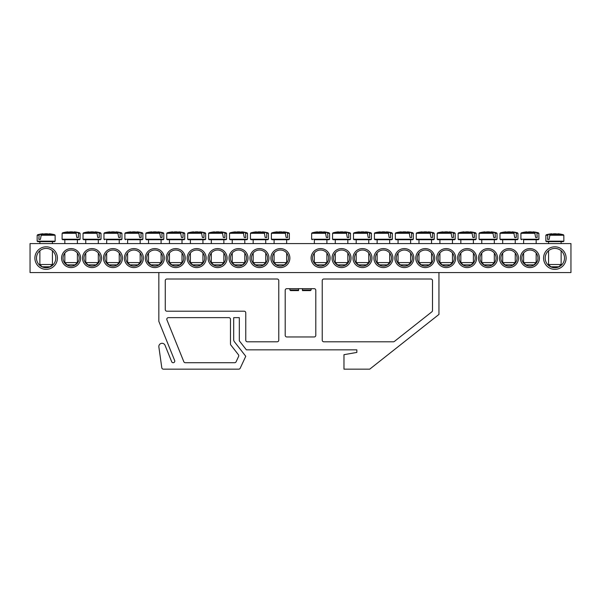 <?xml version="1.0" encoding="UTF-8"?>
<svg xmlns="http://www.w3.org/2000/svg" width="601" height="601" viewBox="0 0 601 601"><rect width="100%" height="100%" fill="white"/><g stroke="black" fill="none" stroke-linecap="round" stroke-linejoin="round"><path stroke-width="0.9" d="M521.848 258.084A8.046 8.046 0 0 1 533.921 251.113A8.046 8.046 0 0 1 533.921 265.056A8.046 8.046 0 0 1 521.848 258.084M520.398 258.084A9.496 9.496 0 0 0 534.65 266.311A9.496 9.496 0 0 0 534.65 249.858A9.496 9.496 0 0 0 520.398 258.084M570.95 243.593L30.05 243.593L30.05 272.569L570.95 272.569L570.95 243.593M499.476 258.084A9.496 9.496 0 0 0 513.72 266.311A9.496 9.496 0 0 0 513.72 249.858A9.496 9.496 0 0 0 499.476 258.084M457.616 258.084A9.496 9.496 0 0 0 471.868 266.311A9.496 9.496 0 0 0 471.868 249.858A9.496 9.496 0 0 0 457.616 258.084M415.764 258.084A9.496 9.496 0 0 0 430.008 266.311A9.496 9.496 0 0 0 430.008 249.858A9.496 9.496 0 0 0 415.764 258.084M373.905 258.084A9.496 9.496 0 0 0 388.156 266.311A9.496 9.496 0 0 0 388.156 249.858A9.496 9.496 0 0 0 373.905 258.084M332.053 258.084A9.496 9.496 0 0 0 346.296 266.311A9.496 9.496 0 0 0 346.296 249.858A9.496 9.496 0 0 0 332.053 258.084M80.602 258.084A9.496 9.496 0 0 0 66.35 249.858A9.496 9.496 0 0 0 66.35 266.311A9.496 9.496 0 0 0 80.602 258.084M122.454 258.084A9.496 9.496 0 0 0 108.21 249.858A9.496 9.496 0 0 0 108.21 266.311A9.496 9.496 0 0 0 122.454 258.084M164.306 258.084A9.496 9.496 0 0 0 150.062 249.858A9.496 9.496 0 0 0 150.062 266.311A9.496 9.496 0 0 0 164.306 258.084M206.166 258.084A9.496 9.496 0 0 0 191.914 249.858A9.496 9.496 0 0 0 191.914 266.311A9.496 9.496 0 0 0 206.166 258.084M248.018 258.084A9.496 9.496 0 0 0 233.774 249.858A9.496 9.496 0 0 0 233.774 266.311A9.496 9.496 0 0 0 248.018 258.084M289.877 258.084A9.496 9.496 0 0 0 275.626 249.858A9.496 9.496 0 0 0 275.626 266.311A9.496 9.496 0 0 0 289.877 258.084M57.418 258.084A11.269 11.269 0 0 0 40.515 248.326A11.269 11.269 0 0 0 40.515 267.843A11.269 11.269 0 0 0 57.418 258.084M566.119 258.084A11.269 11.269 0 0 0 549.216 248.326A11.269 11.269 0 0 0 549.216 267.843A11.269 11.269 0 0 0 566.119 258.084M268.947 258.084A9.496 9.496 0 0 0 254.704 249.858A9.496 9.496 0 0 0 254.704 266.311A9.496 9.496 0 0 0 268.947 258.084M227.095 258.084A9.496 9.496 0 0 0 212.844 249.858A9.496 9.496 0 0 0 212.844 266.311A9.496 9.496 0 0 0 227.095 258.084M185.236 258.084A9.496 9.496 0 0 0 170.992 249.858A9.496 9.496 0 0 0 170.992 266.311A9.496 9.496 0 0 0 185.236 258.084M143.384 258.084A9.496 9.496 0 0 0 129.132 249.858A9.496 9.496 0 0 0 129.132 266.311A9.496 9.496 0 0 0 143.384 258.084M101.524 258.084A9.496 9.496 0 0 0 87.28 249.858A9.496 9.496 0 0 0 87.28 266.311A9.496 9.496 0 0 0 101.524 258.084M311.123 258.084A9.496 9.496 0 0 0 325.374 266.311A9.496 9.496 0 0 0 325.374 249.858A9.496 9.496 0 0 0 311.123 258.084M352.982 258.084A9.496 9.496 0 0 0 367.226 266.311A9.496 9.496 0 0 0 367.226 249.858A9.496 9.496 0 0 0 352.982 258.084M394.834 258.084A9.496 9.496 0 0 0 409.086 266.311A9.496 9.496 0 0 0 409.086 249.858A9.496 9.496 0 0 0 394.834 258.084M436.694 258.084A9.496 9.496 0 0 0 450.938 266.311A9.496 9.496 0 0 0 450.938 249.858A9.496 9.496 0 0 0 436.694 258.084M478.546 258.084A9.496 9.496 0 0 0 492.79 266.311A9.496 9.496 0 0 0 492.79 249.858A9.496 9.496 0 0 0 478.546 258.084M500.926 258.084A8.046 8.046 0 0 1 512.999 251.113A8.046 8.046 0 0 1 512.999 265.056A8.046 8.046 0 0 1 500.926 258.084M479.996 258.084A8.046 8.046 0 0 1 492.069 251.113A8.046 8.046 0 0 1 492.069 265.056A8.046 8.046 0 0 1 479.996 258.084M459.066 258.084A8.046 8.046 0 0 1 471.139 251.113A8.046 8.046 0 0 1 471.139 265.056A8.046 8.046 0 0 1 459.066 258.084M438.137 258.084A8.046 8.046 0 0 1 450.217 251.113A8.046 8.046 0 0 1 450.217 265.056A8.046 8.046 0 0 1 438.137 258.084M417.214 258.084A8.046 8.046 0 0 1 429.287 251.113A8.046 8.046 0 0 1 429.287 265.056A8.046 8.046 0 0 1 417.214 258.084M396.284 258.084A8.046 8.046 0 0 1 408.357 251.113A8.046 8.046 0 0 1 408.357 265.056A8.046 8.046 0 0 1 396.284 258.084M375.355 258.084A8.046 8.046 0 0 1 387.427 251.113A8.046 8.046 0 0 1 387.427 265.056A8.046 8.046 0 0 1 375.355 258.084M354.432 258.084A8.046 8.046 0 0 1 366.505 251.113A8.046 8.046 0 0 1 366.505 265.056A8.046 8.046 0 0 1 354.432 258.084M333.502 258.084A8.046 8.046 0 0 1 345.575 251.113A8.046 8.046 0 0 1 345.575 265.056A8.046 8.046 0 0 1 333.502 258.084M312.573 258.084A8.046 8.046 0 0 1 324.645 251.113A8.046 8.046 0 0 1 324.645 265.056A8.046 8.046 0 0 1 312.573 258.084M79.152 258.084A8.046 8.046 0 0 1 67.079 265.056A8.046 8.046 0 0 1 67.079 251.113A8.046 8.046 0 0 1 79.152 258.084M100.074 258.084A8.046 8.046 0 0 1 88.001 265.056A8.046 8.046 0 0 1 88.001 251.113A8.046 8.046 0 0 1 100.074 258.084M121.004 258.084A8.046 8.046 0 0 1 108.931 265.056A8.046 8.046 0 0 1 108.931 251.113A8.046 8.046 0 0 1 121.004 258.084M141.934 258.084A8.046 8.046 0 0 1 129.861 265.056A8.046 8.046 0 0 1 129.861 251.113A8.046 8.046 0 0 1 141.934 258.084M162.863 258.084A8.046 8.046 0 0 1 150.783 265.056A8.046 8.046 0 0 1 150.783 251.113A8.046 8.046 0 0 1 162.863 258.084M183.786 258.084A8.046 8.046 0 0 1 171.713 265.056A8.046 8.046 0 0 1 171.713 251.113A8.046 8.046 0 0 1 183.786 258.084M204.716 258.084A8.046 8.046 0 0 1 192.643 265.056A8.046 8.046 0 0 1 192.643 251.113A8.046 8.046 0 0 1 204.716 258.084M225.645 258.084A8.046 8.046 0 0 1 213.573 265.056A8.046 8.046 0 0 1 213.573 251.113A8.046 8.046 0 0 1 225.645 258.084M246.568 258.084A8.046 8.046 0 0 1 234.495 265.056A8.046 8.046 0 0 1 234.495 251.113A8.046 8.046 0 0 1 246.568 258.084M267.498 258.084A8.046 8.046 0 0 1 255.425 265.056A8.046 8.046 0 0 1 255.425 251.113A8.046 8.046 0 0 1 267.498 258.084M288.427 258.084A8.046 8.046 0 0 1 276.355 265.056A8.046 8.046 0 0 1 276.355 251.113A8.046 8.046 0 0 1 288.427 258.084M564.512 258.084A9.661 9.661 0 0 1 550.02 266.446A9.661 9.661 0 0 1 550.02 249.715A9.661 9.661 0 0 1 564.512 258.084M55.81 258.084A9.661 9.661 0 0 1 41.319 266.446A9.661 9.661 0 0 1 41.319 249.715A9.661 9.661 0 0 1 55.81 258.084M561.131 243.593L561.131 241.662L546.474 241.662L563.227 241.662L563.858 241.166L545.843 241.166L546.474 241.662M549.63 235.231L563.828 235.231L563.37 234.758L549.99 234.758L549.111 239.408L547.556 239.408L547.857 234.758L545.873 235.231L547.556 235.231M563.37 234.758A32.199 32.199 0 0 0 558.044 233.774L557.938 233.774A32.176 22.665 97.1 0 1 560.568 234.322A31.973 22.522 97.1 0 0 558.382 234.322A32.176 22.665 -97.1 0 0 555.677 233.774L554.024 233.774A32.176 22.665 97.1 0 0 549.99 234.758M547.857 234.758A32.176 22.665 -97.1 0 1 551.771 233.774L551.658 233.774A32.199 32.199 0 0 0 546.332 234.758M549.111 239.408L547.556 239.408M551.838 234.18L551.771 233.774L551.838 234.18M561.131 264.523L548.57 264.523L550.824 266.776L558.877 266.776L561.131 264.523L561.131 250.745M557.938 233.774L557.863 234.18M50.589 241.662L37.773 241.662L54.526 241.662L52.43 241.662L52.43 243.593M40.928 235.231L55.127 235.231L54.668 234.758L41.289 234.758L40.41 239.408L38.847 239.408L39.155 234.758L37.172 235.231L38.847 235.231M39.155 234.758A32.176 22.665 -97.1 0 1 43.062 233.774L42.956 233.774A32.199 32.199 0 0 0 37.63 234.758M54.668 234.758A32.199 32.199 0 0 0 49.342 233.774L49.229 233.774A32.176 22.665 97.1 0 1 51.866 234.322A31.973 22.522 97.1 0 0 49.68 234.322A32.176 22.665 -97.1 0 0 46.976 233.774L45.323 233.774A32.176 22.665 97.1 0 0 41.289 234.758M50.589 264.523L39.869 264.523L42.123 266.776L50.176 266.776L52.43 264.523L50.589 264.523M43.137 234.18L43.062 233.774L43.137 234.18M49.229 233.774L49.162 234.18M40.41 239.408L38.847 239.408M271.998 239.731L288.758 239.731L289.381 239.228L271.374 239.228L271.998 239.731M287.676 233.301L289.351 233.301L287.376 232.827L287.676 237.478L286.114 237.478L285.242 232.827L271.855 232.827L271.404 233.301L285.603 233.301M285.242 232.827A32.176 22.665 -97.1 0 0 281.2 231.843L279.548 231.843A32.176 22.665 97.1 0 0 276.851 232.392A31.973 22.522 -97.1 0 0 274.657 232.392A32.176 22.665 -97.1 0 1 277.294 231.843L277.189 231.843A32.199 32.199 0 0 0 271.855 232.827M288.893 232.827A32.199 32.199 0 0 0 283.567 231.843L283.462 231.843A32.176 22.665 97.1 0 1 287.376 232.827M286.654 262.592L274.101 262.592L276.355 264.846L284.401 264.846L286.654 262.592L286.654 253.044M283.394 232.249L283.462 231.843L283.394 232.249M277.361 232.249L277.294 231.843M287.676 237.478L286.114 237.478M268.422 233.301L266.446 232.827L266.746 233.301L268.422 233.301L268.459 239.228L250.444 239.228L251.068 239.731L267.828 239.731L253.171 239.731L253.171 243.593M266.746 233.301L266.746 237.478L265.191 237.478L264.312 232.827L250.933 232.827L250.474 233.301L264.673 233.301M264.312 232.827A32.176 22.665 -97.1 0 0 260.278 231.843L258.625 231.843A32.176 22.665 97.1 0 0 255.921 232.392A31.973 22.522 -97.1 0 0 253.735 232.392A32.176 22.665 -97.1 0 1 256.364 231.843L256.259 231.843A32.199 32.199 0 0 0 250.933 232.827M267.971 232.827A32.199 32.199 0 0 0 262.645 231.843L262.532 231.843A32.176 22.665 97.1 0 1 266.446 232.827M265.725 262.592L253.171 262.592L255.425 264.846L263.471 264.846L265.725 262.592L265.725 253.044M262.464 232.249L262.532 231.843L262.464 232.249M256.439 232.249L256.364 231.843M266.746 237.478L265.191 237.478M230.145 239.731L246.898 239.731L247.529 239.228L229.514 239.228L230.145 239.731M245.824 233.301L247.499 233.301L245.516 232.827L245.824 237.478L244.261 237.478L243.382 232.827L230.003 232.827L229.544 233.301L243.743 233.301M243.382 232.827A32.176 22.665 -97.1 0 0 239.348 231.843L237.695 231.843A32.176 22.665 97.1 0 0 234.991 232.392A31.973 22.522 -97.1 0 0 232.805 232.392A32.176 22.665 -97.1 0 1 235.442 231.843L235.329 231.843A32.199 32.199 0 0 0 230.003 232.827M247.041 232.827A32.199 32.199 0 0 0 241.715 231.843L241.602 231.843A32.176 22.665 97.1 0 1 245.516 232.827M244.802 262.592L232.241 262.592L234.495 264.846L242.549 264.846L244.802 262.592L244.802 253.044M241.534 232.249L241.602 231.843L241.534 232.249M235.509 232.249L235.442 231.843M245.824 237.478L244.261 237.478M226.569 233.301L224.594 232.827L224.894 233.301L226.569 233.301L226.6 239.228L208.585 239.228L209.216 239.731L225.976 239.731L223.873 239.731L223.873 243.593M224.894 233.301L224.894 237.478L223.332 237.478L222.453 232.827L209.073 232.827L208.622 233.301L222.813 233.301M222.453 232.827A32.176 22.665 -97.1 0 0 218.418 231.843L216.766 231.843A32.176 22.665 97.1 0 0 214.069 232.392A31.973 22.522 -97.1 0 0 211.875 232.392A32.176 22.665 -97.1 0 1 214.512 231.843L214.399 231.843A32.199 32.199 0 0 0 209.073 232.827M226.111 232.827A32.199 32.199 0 0 0 220.785 231.843L220.68 231.843A32.176 22.665 97.1 0 1 224.594 232.827M223.873 262.592L211.319 262.592L213.573 264.846L221.619 264.846L223.873 262.592L223.873 253.044M220.605 232.249L220.68 231.843L220.605 232.249M214.58 232.249L214.512 231.843M224.894 237.478L223.332 237.478M205.64 233.301L203.664 232.827L203.964 233.301L205.64 233.301L205.67 239.228L187.662 239.228L188.286 239.731L205.046 239.731L202.943 239.731L202.943 243.593M203.964 233.301L203.964 237.478L202.409 237.478L201.53 232.827L188.151 232.827L187.692 233.301L201.891 233.301M201.53 232.827A32.176 22.665 -97.1 0 0 197.496 231.843L195.843 231.843A32.176 22.665 97.1 0 0 193.139 232.392A31.973 22.522 -97.1 0 0 190.945 232.392A32.176 22.665 -97.1 0 1 193.582 231.843L193.477 231.843A32.199 32.199 0 0 0 188.151 232.827M205.189 232.827A32.199 32.199 0 0 0 199.855 231.843L199.75 231.843A32.176 22.665 97.1 0 1 203.664 232.827M202.943 262.592L190.389 262.592L192.643 264.846L200.689 264.846L202.943 262.592L202.943 253.044M199.682 232.249L199.75 231.843L199.682 232.249M193.65 232.249L193.582 231.843M203.964 237.478L202.409 237.478M184.717 233.301L182.734 232.827L183.035 233.301L184.717 233.301L184.747 239.228L166.732 239.228L167.363 239.731L184.116 239.731L182.02 239.731L182.02 243.593M183.035 233.301L183.035 237.478L181.479 237.478L180.601 232.827L167.221 232.827L166.762 233.301L180.961 233.301M180.601 232.827A32.176 22.665 -97.1 0 0 176.566 231.843L174.914 231.843A32.176 22.665 97.1 0 0 172.209 232.392A31.973 22.522 -97.1 0 0 170.023 232.392A32.176 22.665 -97.1 0 1 172.652 231.843L172.547 231.843A32.199 32.199 0 0 0 167.221 232.827M184.259 232.827A32.199 32.199 0 0 0 178.933 231.843L178.82 231.843A32.176 22.665 97.1 0 1 182.734 232.827M182.02 262.592L169.459 262.592L171.713 264.846L179.767 264.846L182.02 262.592L182.02 253.044M178.752 232.249L178.82 231.843L178.752 232.249M172.727 232.249L172.652 231.843M183.035 237.478L181.479 237.478M146.434 239.731L163.187 239.731L163.818 239.228L145.803 239.228L146.434 239.731M161.091 243.593L161.091 239.731L148.53 239.731L148.53 243.593M162.112 233.301L163.788 233.301L161.804 232.827L162.112 237.478L160.55 237.478L159.671 232.827L146.291 232.827L145.833 233.301L160.031 233.301M159.671 232.827A32.176 22.665 -97.1 0 0 155.636 231.843L153.984 231.843A32.176 22.665 97.1 0 0 151.279 232.392A31.973 22.522 -97.1 0 0 149.093 232.392A32.176 22.665 -97.1 0 1 151.73 231.843L151.617 231.843A32.199 32.199 0 0 0 146.291 232.827M163.329 232.827A32.199 32.199 0 0 0 158.003 231.843L157.898 231.843A32.176 22.665 97.1 0 1 161.804 232.827M161.091 262.592L148.53 262.592L150.783 264.846L158.837 264.846L161.091 262.592L161.091 253.044M157.823 232.249L157.898 231.843L157.823 232.249M151.798 232.249L151.73 231.843M162.112 237.478L160.55 237.478M127.607 239.731L142.264 239.731L127.607 239.731L127.607 243.593M141.182 233.301L142.858 233.301L140.882 232.827L141.182 237.478L139.62 237.478L138.748 232.827L125.361 232.827L124.91 233.301L139.109 233.301M138.748 232.827A32.176 22.665 -97.1 0 0 134.707 231.843L133.054 231.843A32.176 22.665 97.1 0 0 130.357 232.392A31.973 22.522 -97.1 0 0 128.163 232.392A32.176 22.665 -97.1 0 1 130.8 231.843L130.695 231.843A32.199 32.199 0 0 0 125.361 232.827M142.399 232.827A32.199 32.199 0 0 0 137.073 231.843L136.968 231.843A32.176 22.665 97.1 0 1 140.882 232.827M140.161 262.592L127.607 262.592L129.861 264.846L137.907 264.846L140.161 262.592L140.161 253.044M136.9 232.249L136.968 231.843L136.9 232.249M130.868 232.249L130.8 231.843M141.182 237.478L139.62 237.478M106.677 243.593L106.677 239.731L121.334 239.731L119.231 239.731L119.231 243.593M120.253 233.301L121.928 233.301L119.952 232.827L120.253 237.478L118.697 237.478L117.819 232.827L104.439 232.827L103.981 233.301L118.179 233.301M117.819 232.827A32.176 22.665 -97.1 0 0 113.784 231.843L112.132 231.843A32.176 22.665 97.1 0 0 109.427 232.392A31.973 22.522 -97.1 0 0 107.241 232.392A32.176 22.665 -97.1 0 1 109.87 231.843L109.765 231.843A32.199 32.199 0 0 0 104.439 232.827M121.477 232.827A32.199 32.199 0 0 0 116.151 231.843L116.038 231.843A32.176 22.665 97.1 0 1 119.952 232.827M119.231 262.592L106.677 262.592L108.931 264.846L116.977 264.846L119.231 262.592L119.231 253.044M115.97 232.249L116.038 231.843L115.97 232.249M109.945 232.249L109.87 231.843M120.253 237.478L118.697 237.478M98.309 243.593L98.309 239.731L83.652 239.731L100.405 239.731L101.036 239.228L83.021 239.228L83.652 239.731M99.33 233.301L101.006 233.301L99.022 232.827L99.33 237.478L97.768 237.478L96.889 232.827L83.509 232.827L83.051 233.301L97.249 233.301M96.889 232.827A32.176 22.665 -97.1 0 0 92.854 231.843L91.202 231.843A32.176 22.665 97.1 0 0 88.497 232.392A31.973 22.522 -97.1 0 0 86.311 232.392A32.176 22.665 -97.1 0 1 88.948 231.843L88.835 231.843A32.199 32.199 0 0 0 83.509 232.827M100.547 232.827A32.199 32.199 0 0 0 95.221 231.843L95.108 231.843A32.176 22.665 97.1 0 1 99.022 232.827M98.309 262.592L85.748 262.592L88.001 264.846L96.055 264.846L98.309 262.592L98.309 253.044M95.041 232.249L95.108 231.843L95.041 232.249M89.016 232.249L88.948 231.843M99.33 237.478L97.768 237.478M80.076 233.301L78.1 232.827L78.4 233.301L80.076 233.301L80.106 239.228L62.091 239.228L62.722 239.731L79.482 239.731L77.379 239.731L77.379 243.593M78.4 233.301L78.4 237.478L76.838 237.478L75.959 232.827L62.579 232.827L62.128 233.301L76.319 233.301M75.959 232.827A32.176 22.665 -97.1 0 0 71.925 231.843L70.272 231.843A32.176 22.665 97.1 0 0 67.575 232.392A31.973 22.522 -97.1 0 0 65.381 232.392A32.176 22.665 -97.1 0 1 68.018 231.843L67.905 231.843A32.199 32.199 0 0 0 62.579 232.827M79.617 232.827A32.199 32.199 0 0 0 74.291 231.843L74.186 231.843A32.176 22.665 97.1 0 1 78.1 232.827M77.379 262.592L64.825 262.592L67.079 264.846L75.125 264.846L77.379 262.592L77.379 253.044M74.111 232.249L74.186 231.843L74.111 232.249M68.086 232.249L68.018 231.843M78.4 237.478L76.838 237.478M314.346 239.731L329.002 239.731L314.346 239.731L314.346 243.593M327.921 233.301L329.596 233.301L327.62 232.827L327.921 237.478L326.366 237.478L325.487 232.827L312.107 232.827L311.649 233.301L325.847 233.301M325.487 232.827A32.176 22.665 -97.1 0 0 321.452 231.843L319.8 231.843A32.176 22.665 97.1 0 0 317.095 232.392A31.973 22.522 -97.1 0 0 314.901 232.392A32.176 22.665 -97.1 0 1 317.538 231.843L317.433 231.843A32.199 32.199 0 0 0 312.107 232.827M329.145 232.827A32.199 32.199 0 0 0 323.811 231.843L323.706 231.843A32.176 22.665 97.1 0 1 327.62 232.827M326.899 262.592L314.346 262.592L316.599 264.846L324.645 264.846L326.899 262.592L326.899 253.044M323.639 232.249L323.706 231.843L323.639 232.249M317.606 232.249L317.538 231.843M327.921 237.478L326.366 237.478M335.275 243.593L335.275 239.731L333.172 239.731L349.932 239.731L350.556 239.228L332.541 239.228L333.172 239.731M348.85 233.301L350.526 233.301L348.55 232.827L348.85 237.478L347.288 237.478L346.409 232.827L333.029 232.827L332.578 233.301L346.769 233.301M346.409 232.827A32.176 22.665 -97.1 0 0 342.375 231.843L340.722 231.843A32.176 22.665 97.1 0 0 338.025 232.392A31.973 22.522 -97.1 0 0 335.831 232.392A32.176 22.665 -97.1 0 1 338.468 231.843L338.355 231.843A32.199 32.199 0 0 0 333.029 232.827M350.067 232.827A32.199 32.199 0 0 0 344.741 231.843L344.636 231.843A32.176 22.665 97.1 0 1 348.55 232.827M347.829 262.592L335.275 262.592L337.529 264.846L345.575 264.846L347.829 262.592L347.829 253.044M344.561 232.249L344.636 231.843L344.561 232.249M338.536 232.249L338.468 231.843M348.85 237.478L347.288 237.478M354.102 239.731L370.855 239.731L371.486 239.228L353.471 239.228L354.102 239.731M368.759 243.593L368.759 239.731L356.198 239.731L356.198 243.593M369.78 233.301L371.456 233.301L369.472 232.827L369.78 237.478L368.218 237.478L367.339 232.827L353.959 232.827L353.501 233.301L367.699 233.301M367.339 232.827A32.176 22.665 -97.1 0 0 363.305 231.843L361.652 231.843A32.176 22.665 97.1 0 0 358.947 232.392A31.973 22.522 -97.1 0 0 356.761 232.392A32.176 22.665 -97.1 0 1 359.398 231.843L359.285 231.843A32.199 32.199 0 0 0 353.959 232.827M370.997 232.827A32.199 32.199 0 0 0 365.671 231.843L365.558 231.843A32.176 22.665 97.1 0 1 369.472 232.827M368.759 262.592L356.198 262.592L358.451 264.846L366.505 264.846L368.759 262.592L368.759 253.044M365.491 232.249L365.558 231.843L365.491 232.249M359.466 232.249L359.398 231.843M369.78 237.478L368.218 237.478M375.024 239.731L391.784 239.731L392.415 239.228L374.4 239.228L375.024 239.731M389.681 243.593L389.681 239.731L377.127 239.731L377.127 243.593M390.703 233.301L392.378 233.301L390.402 232.827L390.703 237.478L389.147 237.478L388.269 232.827L374.889 232.827L374.431 233.301L388.629 233.301M388.269 232.827A32.176 22.665 -97.1 0 0 384.234 231.843L382.582 231.843A32.176 22.665 97.1 0 0 379.877 232.392A31.973 22.522 -97.1 0 0 377.691 232.392A32.176 22.665 -97.1 0 1 380.32 231.843L380.215 231.843A32.199 32.199 0 0 0 374.889 232.827M391.927 232.827A32.199 32.199 0 0 0 386.601 231.843L386.488 231.843A32.176 22.665 97.1 0 1 390.402 232.827M389.681 262.592L377.127 262.592L379.381 264.846L387.427 264.846L389.681 262.592L389.681 253.044M386.42 232.249L386.488 231.843L386.42 232.249M380.395 232.249L380.32 231.843M390.703 237.478L389.147 237.478M413.308 233.301L411.332 232.827L411.632 233.301L413.308 233.301L413.338 239.228L395.33 239.228L395.954 239.731L412.714 239.731L410.611 239.731L410.611 243.593M411.632 233.301L411.632 237.478L410.07 237.478L409.198 232.827L395.811 232.827L395.36 233.301L409.559 233.301M409.198 232.827A32.176 22.665 -97.1 0 0 405.157 231.843L403.504 231.843A32.176 22.665 97.1 0 0 400.807 232.392A31.973 22.522 -97.1 0 0 398.613 232.392A32.176 22.665 -97.1 0 1 401.25 231.843L401.145 231.843A32.199 32.199 0 0 0 395.811 232.827M412.849 232.827A32.199 32.199 0 0 0 407.523 231.843L407.418 231.843A32.176 22.665 97.1 0 1 411.332 232.827M410.611 262.592L398.057 262.592L400.311 264.846L408.357 264.846L410.611 262.592L410.611 253.044M407.35 232.249L407.418 231.843L407.35 232.249M401.318 232.249L401.25 231.843M411.632 237.478L410.07 237.478M434.238 233.301L432.254 232.827L432.562 233.301L434.238 233.301L434.268 239.228L416.253 239.228L416.884 239.731L433.637 239.731L431.541 239.731L431.541 243.593M432.562 233.301L432.562 237.478L431 237.478L430.121 232.827L416.741 232.827L416.283 233.301L430.481 233.301M430.121 232.827A32.176 22.665 -97.1 0 0 426.086 231.843L424.434 231.843A32.176 22.665 97.1 0 0 421.729 232.392A31.973 22.522 -97.1 0 0 419.543 232.392A32.176 22.665 -97.1 0 1 422.18 231.843L422.067 231.843A32.199 32.199 0 0 0 416.741 232.827M433.779 232.827A32.199 32.199 0 0 0 428.453 231.843L428.348 231.843A32.176 22.665 97.1 0 1 432.254 232.827M431.541 262.592L418.98 262.592L421.233 264.846L429.287 264.846L431.541 262.592L431.541 253.044M428.273 232.249L428.348 231.843L428.273 232.249M422.248 232.249L422.18 231.843M432.562 237.478L431 237.478M437.813 239.731L454.566 239.731L455.197 239.228L437.182 239.228L437.813 239.731M453.485 233.301L455.167 233.301L453.184 232.827L453.485 237.478L451.929 237.478L451.05 232.827L437.671 232.827L437.212 233.301L451.411 233.301M451.05 232.827A32.176 22.665 -97.1 0 0 447.016 231.843L445.364 231.843A32.176 22.665 97.1 0 0 442.659 232.392A31.973 22.522 -97.1 0 0 440.473 232.392A32.176 22.665 -97.1 0 1 443.102 231.843L442.997 231.843A32.199 32.199 0 0 0 437.671 232.827M454.709 232.827A32.199 32.199 0 0 0 449.383 231.843L449.27 231.843A32.176 22.665 97.1 0 1 453.184 232.827M452.47 262.592L439.909 262.592L442.163 264.846L450.217 264.846L452.47 262.592L452.47 253.044M449.202 232.249L449.27 231.843L449.202 232.249M443.177 232.249L443.102 231.843M453.485 237.478L451.929 237.478M458.736 239.731L475.496 239.731L476.12 239.228L458.112 239.228L458.736 239.731M474.414 233.301L476.09 233.301L474.114 232.827L474.414 237.478L472.859 237.478L471.98 232.827L458.601 232.827L458.142 233.301L472.341 233.301M471.98 232.827A32.176 22.665 -97.1 0 0 467.946 231.843L466.293 231.843A32.176 22.665 97.1 0 0 463.589 232.392A31.973 22.522 -97.1 0 0 461.395 232.392A32.176 22.665 -97.1 0 1 464.032 231.843L463.927 231.843A32.199 32.199 0 0 0 458.601 232.827M475.639 232.827A32.199 32.199 0 0 0 470.305 231.843L470.2 231.843A32.176 22.665 97.1 0 1 474.114 232.827M473.393 262.592L460.839 262.592L463.093 264.846L471.139 264.846L473.393 262.592L473.393 253.044M470.132 232.249L470.2 231.843L470.132 232.249M464.1 232.249L464.032 231.843M474.414 237.478L472.859 237.478M479.666 239.731L496.426 239.731L497.05 239.228L479.035 239.228L479.666 239.731M494.322 243.593L494.322 239.731L481.769 239.731L481.769 243.593M495.344 233.301L497.019 233.301L495.044 232.827L495.344 237.478L493.782 237.478L492.903 232.827L479.523 232.827L479.072 233.301L493.263 233.301M492.903 232.827A32.176 22.665 -97.1 0 0 488.868 231.843L487.216 231.843A32.176 22.665 97.1 0 0 484.519 232.392A31.973 22.522 -97.1 0 0 482.325 232.392A32.176 22.665 -97.1 0 1 484.962 231.843L484.849 231.843A32.199 32.199 0 0 0 479.523 232.827M496.561 232.827A32.199 32.199 0 0 0 491.235 231.843L491.13 231.843A32.176 22.665 97.1 0 1 495.044 232.827M494.322 262.592L481.769 262.592L484.023 264.846L492.069 264.846L494.322 262.592L494.322 253.044M491.055 232.249L491.13 231.843L491.055 232.249M485.03 232.249L484.962 231.843M495.344 237.478L493.782 237.478M517.949 233.301L515.966 232.827L516.274 233.301L517.949 233.301L517.979 239.228L499.964 239.228L500.595 239.731L517.348 239.731L515.252 239.731L515.252 243.593M516.274 233.301L516.274 237.478L514.711 237.478L513.832 232.827L500.453 232.827L499.994 233.301L514.193 233.301M513.832 232.827A32.176 22.665 -97.1 0 0 509.798 231.843L508.145 231.843A32.176 22.665 97.1 0 0 505.441 232.392A31.973 22.522 -97.1 0 0 503.255 232.392A32.176 22.665 -97.1 0 1 505.892 231.843L505.779 231.843A32.199 32.199 0 0 0 500.453 232.827M517.491 232.827A32.199 32.199 0 0 0 512.165 231.843L512.052 231.843A32.176 22.665 97.1 0 1 515.966 232.827M515.252 262.592L502.691 262.592L504.945 264.846L512.999 264.846L515.252 262.592L515.252 253.044M511.984 232.249L512.052 231.843L511.984 232.249M505.959 232.249L505.892 231.843M516.274 237.478L514.711 237.478M523.621 239.731L538.278 239.731L523.621 239.731L523.621 243.593M537.196 233.301L538.872 233.301L536.896 232.827L537.196 237.478L535.641 237.478L534.762 232.827L521.383 232.827L520.924 233.301L535.123 233.301M534.762 232.827A32.176 22.665 -97.1 0 0 530.728 231.843L529.075 231.843A32.176 22.665 97.1 0 0 526.371 232.392A31.973 22.522 -97.1 0 0 524.185 232.392A32.176 22.665 -97.1 0 1 526.814 231.843L526.709 231.843A32.199 32.199 0 0 0 521.383 232.827M538.421 232.827A32.199 32.199 0 0 0 533.095 231.843L532.982 231.843A32.176 22.665 97.1 0 1 536.896 232.827M536.175 262.592L523.621 262.592L525.875 264.846L533.921 264.846L536.175 262.592L536.175 253.044M532.914 232.249L532.982 231.843L532.914 232.249M526.889 232.249L526.814 231.843M537.196 237.478L535.641 237.478M314.18 336.966A1.608 1.608 0 0 0 315.795 335.35L315.795 290.275A1.608 1.608 0 0 0 314.18 288.668L286.82 288.668A1.608 1.608 0 0 0 285.205 290.275L285.205 335.35A1.608 1.608 0 0 0 286.82 336.966L314.18 336.966M244.156 311.205A1.608 1.608 0 0 1 245.764 312.813L245.764 340.181A1.608 1.608 0 0 0 247.379 341.796L277.159 341.796A1.608 1.608 0 0 0 278.766 340.181L278.766 280.622A1.608 1.608 0 0 0 277.159 279.007L166.883 279.007A1.608 1.608 0 0 0 165.275 280.622L165.275 309.598A1.608 1.608 0 0 0 166.883 311.205L244.156 311.205M438.948 272.569L438.948 314.428L369.72 369.157L343.967 369.157L343.967 354.688L356.844 352.419L356.844 349.842L246.372 349.842L239.326 340.827L239.326 317.644L233.691 317.644L233.691 339.723A3.223 3.223 0 0 0 234.375 341.699L245.764 356.28L240.197 368.233A1.608 1.608 0 0 1 238.732 369.157L163.389 369.157A1.608 1.608 0 0 1 161.797 367.774L158.867 346.95A3.223 3.223 0 0 1 165.042 345.297L171.676 361.712A1.608 1.608 0 0 0 173.772 362.606A1.608 1.608 0 0 0 174.658 360.51L158.837 321.347L158.837 272.569M230.814 344.989A1.608 1.608 0 0 1 230.476 343.997L230.476 319.259A1.608 1.608 0 0 0 228.861 317.644L168.408 317.644A1.608 1.608 0 0 0 166.913 319.86L183.823 361.712A1.608 1.608 0 0 0 185.318 362.719L234.63 362.719A1.608 1.608 0 0 0 236.095 361.794L238.612 356.393A1.608 1.608 0 0 0 238.417 354.725L230.814 344.989M323.841 279.007L430.894 279.007A1.608 1.608 0 0 1 432.502 280.622L432.502 310.529A1.608 1.608 0 0 1 431.894 311.791L394.391 341.443A1.608 1.608 0 0 1 393.392 341.796L323.841 341.796A1.608 1.608 0 0 1 322.234 340.181L322.234 280.622A1.608 1.608 0 0 1 323.841 279.007M302.431 288.668L302.431 290.013L302.431 288.668M302.431 290.599L302.431 290.013L302.431 290.599L310.447 290.599L311.085 290.013L302.431 290.013M298.569 290.013L298.569 288.668L298.569 290.599L298.569 290.013L289.915 290.013L289.795 288.668M289.915 290.013L290.553 290.599L298.569 290.599M55.127 235.231L55.157 241.166L37.142 241.166L37.773 241.662M142.858 233.301L142.888 239.228L124.88 239.228L125.504 239.731M121.928 233.301L121.965 239.228L103.95 239.228L104.574 239.731M329.596 233.301L329.626 239.228L311.618 239.228L312.242 239.731M538.872 233.301L538.909 239.228L520.894 239.228L521.518 239.731M545.873 235.231L545.843 241.166M563.828 235.231L563.858 241.166M548.57 241.662L548.57 243.593M548.57 250.745L548.57 264.523M55.157 241.166L54.526 241.662M37.172 235.231L37.142 241.166M39.869 241.662L39.869 243.593M39.869 250.745L39.869 264.523M52.43 250.745L52.43 264.523M289.351 233.301L289.381 239.228M271.404 233.301L271.374 239.228M274.101 239.731L274.101 243.593M274.101 253.044L274.101 262.592M286.654 239.731L286.654 243.593M268.459 239.228L267.828 239.731M250.474 233.301L250.444 239.228M253.171 253.044L253.171 262.592M265.725 239.731L265.725 243.593M247.499 233.301L247.529 239.228M229.544 233.301L229.514 239.228M232.241 239.731L232.241 243.593M232.241 253.044L232.241 262.592M244.802 239.731L244.802 243.593M226.6 239.228L225.976 239.731M208.622 233.301L208.585 239.228M211.319 239.731L211.319 243.593M211.319 253.044L211.319 262.592M205.67 239.228L205.046 239.731M187.692 233.301L187.662 239.228M190.389 239.731L190.389 243.593M190.389 253.044L190.389 262.592M184.747 239.228L184.116 239.731M166.762 233.301L166.732 239.228M169.459 239.731L169.459 243.593M169.459 253.044L169.459 262.592M163.788 233.301L163.818 239.228M145.833 233.301L145.803 239.228M148.53 253.044L148.53 262.592M142.888 239.228L142.264 239.731M124.91 233.301L124.88 239.228M127.607 253.044L127.607 262.592M140.161 239.731L140.161 243.593M121.965 239.228L121.334 239.731M103.981 233.301L103.95 239.228M106.677 253.044L106.677 262.592M101.006 233.301L101.036 239.228M83.051 233.301L83.021 239.228M85.748 239.731L85.748 243.593M85.748 253.044L85.748 262.592M80.106 239.228L79.482 239.731M62.128 233.301L62.091 239.228M64.825 239.731L64.825 243.593M64.825 253.044L64.825 262.592M329.626 239.228L329.002 239.731M311.649 233.301L311.618 239.228M314.346 253.044L314.346 262.592M326.899 239.731L326.899 243.593M350.526 233.301L350.556 239.228M332.578 233.301L332.541 239.228M335.275 253.044L335.275 262.592M347.829 239.731L347.829 243.593M371.456 233.301L371.486 239.228M353.501 233.301L353.471 239.228M356.198 253.044L356.198 262.592M392.378 233.301L392.415 239.228M374.431 233.301L374.4 239.228M377.127 253.044L377.127 262.592M413.338 239.228L412.714 239.731M395.36 233.301L395.33 239.228M398.057 239.731L398.057 243.593M398.057 253.044L398.057 262.592M434.268 239.228L433.637 239.731M416.283 233.301L416.253 239.228M418.98 239.731L418.98 243.593M418.98 253.044L418.98 262.592M455.167 233.301L455.197 239.228M437.212 233.301L437.182 239.228M439.909 239.731L439.909 243.593M439.909 253.044L439.909 262.592M452.47 239.731L452.47 243.593M476.09 233.301L476.12 239.228M458.142 233.301L458.112 239.228M460.839 239.731L460.839 243.593M460.839 253.044L460.839 262.592M473.393 239.731L473.393 243.593M497.019 233.301L497.05 239.228M479.072 233.301L479.035 239.228M481.769 253.044L481.769 262.592M517.979 239.228L517.348 239.731M499.994 233.301L499.964 239.228M502.691 239.731L502.691 243.593M502.691 253.044L502.691 262.592M538.909 239.228L538.278 239.731M520.924 233.301L520.894 239.228M523.621 253.044L523.621 262.592M536.175 239.731L536.175 243.593M311.085 290.013L311.205 288.668"/></g></svg>
